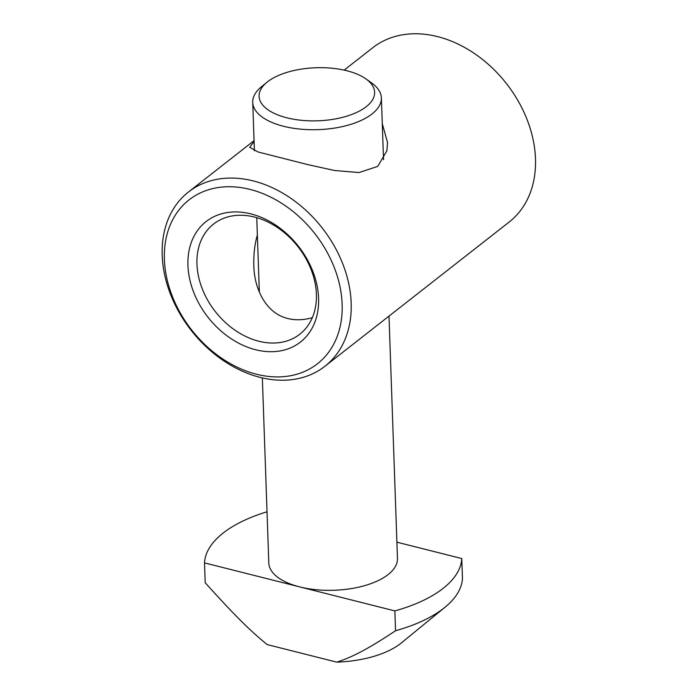 <?xml version="1.0" encoding="UTF-8"?>
<svg xmlns="http://www.w3.org/2000/svg" width="697" height="697" viewBox="0 0 697 697"><rect width="100%" height="100%" fill="white"/><g stroke="black" fill="none" stroke-linecap="round" stroke-linejoin="round"><path stroke-width="1.05" d="M324.898 366.291A110.666 83.143 51.9 0 1 222.996 360.323A110.666 83.143 51.9 0 1 162.192 255.311A110.666 83.143 51.9 0 1 188.46 192.006A110.666 83.143 51.9 0 1 253.246 180.906A110.666 83.143 51.9 0 1 351.166 302.986A110.666 83.143 51.9 0 1 324.898 366.291L509.211 221.994A110.666 83.143 -128.1 0 0 527.281 120.067A110.666 83.143 -128.1 0 0 437.559 36.61A110.666 83.143 -128.1 0 0 372.773 47.718L344.152 70.118M254.091 141.5L249.709 147.294L258.082 151.981L308.004 164.666L334.743 170.53L359.094 172.534L377.722 166.4L386.887 150.77L387.523 142.484L382.278 123.63M312.334 317.675C303.735 320.132 295.58 320.42 287.861 318.529C265.296 313.171 253.978 287.643 253.821 265.043C253.551 254.1 254.727 244.107 257.359 235.055M342.14 304.24A104.097 78.203 -128.1 0 0 250.04 189.41A104.097 78.203 -128.1 0 0 164.387 259.397A104.097 78.203 -128.1 0 0 256.496 374.237A104.097 78.203 -128.1 0 0 342.14 304.24M254.51 217.055A69.944 52.545 51.9 0 1 316.394 294.212A69.944 52.545 51.9 0 1 299.797 334.229A69.944 52.545 51.9 0 1 235.386 330.456A69.944 52.545 51.9 0 1 196.955 264.085A69.944 52.545 51.9 0 1 213.561 224.068A69.944 52.545 51.9 0 1 254.51 217.055M187.937 265.339A76.513 57.485 -128.1 0 0 255.633 349.746A76.513 57.485 -128.1 0 0 318.59 298.299A76.513 57.485 -128.1 0 0 250.894 213.892A76.513 57.485 -128.1 0 0 187.937 265.339M267.021 511.79A128.727 59.123 -2 0 0 204.5 562.888L205.197 582.709C237.111 618.291 252.898 633.042 267.204 644.586L336.808 662.15C350.556 657.672 365.577 650.702 395.556 630.741A128.727 59.123 -2 0 0 445.008 607.244A128.727 59.123 -2 0 0 462.459 578.371L461.771 558.541L396.889 542.179M445.008 607.244L401.263 642.991A76.182 34.989 178 0 1 336.808 662.15M388.996 316.107L397.464 558.471A64.368 29.562 178 0 1 365.106 585.506A64.368 29.562 178 0 1 299.684 586.9A64.368 29.562 178 0 1 268.807 562.958L262.351 377.931M365.812 78.831L371.579 82.908A64.368 29.562 178 0 1 381.372 97.859A64.368 29.562 178 0 1 372.006 113.977A64.368 29.562 178 0 1 300.18 129.111A64.368 29.562 178 0 1 252.723 102.354A64.368 29.562 178 0 1 261.462 86.75L266.925 82.29A57.799 26.547 178 0 1 267.5 81.828A57.799 26.547 178 0 1 365.812 78.831A57.799 26.547 178 0 1 366.195 106.728A57.799 26.547 178 0 1 287.295 117.915A57.799 26.547 178 0 1 266.925 82.29M204.5 562.888L394.868 610.912A128.727 59.123 -2 0 0 461.771 558.541M394.868 610.912L395.556 630.741M188.46 192.006L254.065 140.646M252.723 102.354L254.414 150.813M256.749 217.664L259.354 292.104M381.372 97.859L383.533 159.691"/></g></svg>
